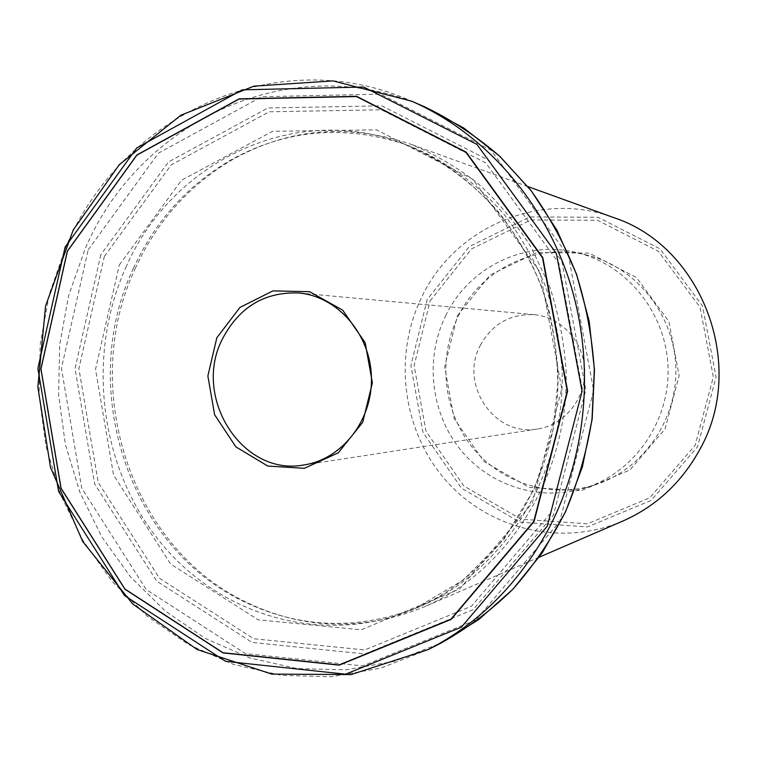 <?xml version="1.0" encoding="UTF-8"?>
<svg xmlns="http://www.w3.org/2000/svg" width="757" height="757" viewBox="0 0 757 757"><rect width="100%" height="100%" fill="white"/><g stroke="black" fill="none" stroke-linecap="round" stroke-linejoin="round"><path stroke-width="0.57" stroke-dasharray="3.79 2.84" d="M133.421 268.271C154.674 222.085 186.572 186.317 229.106 160.967C284.698 129.561 343.64 124.11 405.941 144.606C443.1 159.055 475.604 182.049 503.462 213.588C520.504 235.72 534.537 260.011 545.56 286.468C554.644 313.805 560.161 341.994 562.101 371.015C565.347 473.627 504.749 570.702 420.003 606.518C359.064 630.77 299.904 628.906 242.514 600.944C127.195 545.352 77.328 386.269 133.421 268.271M135.56 267.808C79.248 386.212 129.296 545.825 245.079 601.645C302.97 629.833 362.622 631.603 424.034 606.963C508.808 570.806 569.311 473.598 566.075 370.902C564.135 341.842 558.619 313.625 549.535 286.25L531.395 247.671C516.369 223.75 498.759 202.507 478.566 183.96C457.2 167.193 434.319 153.851 409.934 143.915C347.132 123.06 287.698 128.453 231.633 160.115C188.919 185.569 156.898 221.46 135.56 267.808M622.803 521.062C561.316 547.529 488.189 529.096 445.409 479.938C402.535 430.761 392.94 356.263 421.554 297.501C453.982 227.933 539.703 189.77 613.558 217.552M480.288 345.438C492.173 323.968 510.133 313.71 534.158 314.666C561.126 316.965 583.969 341.833 584.707 370.334C585.71 398.816 564.419 425.037 537.64 428.973C494.605 437.309 458.874 384.338 480.288 345.438M457.389 315.735L490.091 274.971L536.959 252.46L589.239 253.122L636.514 277.573L668.857 321.394L679.152 375.671L665.1 428.945L629.89 470.021L581.206 490.706L529.181 487.432L484.026 461.562L454.096 418.593L444.671 366.776L457.389 315.735M445.636 315.792C468.583 267.467 525.367 239.231 577.572 252.791C627.449 264.903 666.52 313.625 668.043 367.788C669.813 421.952 633.789 472.964 584.735 488.085C539.457 502.203 488.738 485.474 459.594 448.608C430.449 411.694 424.876 358.127 445.636 315.792M458.051 316.729C480.553 269.492 536.202 241.928 587.309 255.204C636.135 267.06 674.345 314.657 675.84 367.552C677.562 420.438 642.324 470.277 594.311 485.086C549.979 498.91 500.292 482.597 471.725 446.564C443.157 410.493 437.688 358.118 458.051 316.729M427.194 299.535L410.881 365.527L422.993 432.484L461.496 488.237L519.841 522.15L587.47 526.919L651.181 500.386L697.519 446.876L716.075 377.1L702.505 305.97L659.924 248.798L597.973 217.278L529.909 216.918L469.274 246.564L427.194 299.535M430.146 300.889L471.441 248.949L530.922 219.918L597.642 220.315L658.344 251.239L700.055 307.276L713.34 376.967L695.172 445.334L649.78 497.784L587.356 523.825L521.043 519.198L463.804 485.966L426.011 431.301L414.126 365.622L430.146 300.889M125.851 267.486C170.874 163.219 291.994 102.479 400.406 142.619C437.868 157.191 470.646 180.393 498.731 212.215C515.933 234.556 530.08 259.074 541.198 285.786C550.367 313.389 555.931 341.842 557.89 371.148C561.164 474.743 500.036 572.727 414.599 608.836C324.337 647.178 219.899 616.207 159.718 541.501C99.404 466.662 86.005 355.856 125.851 267.486M100.832 254.693L75.019 368.489L94.597 483.827L156.737 581.13L252.119 642.447L364.817 653.953L473.191 609.65L553.414 515.28L585.833 389.751L561.902 261.439L487.763 159.708L381.774 105.819L267.836 107.996L168.499 161.951L100.832 254.693M104.362 256.358L171.158 164.931L269.132 111.809L381.452 109.765L485.862 162.944L558.855 263.19L582.407 389.562L550.509 513.208L471.516 606.215L364.742 649.96L253.633 638.719L159.538 578.32L98.202 482.379L78.879 368.612L104.362 256.358M88.2 249.801L158.44 153.169L261.704 96.716L380.411 94.152L491.066 150.151L568.592 256.301L593.63 390.394L559.697 521.545L475.831 619.955L362.735 665.905L245.382 653.603L146.243 589.533L81.756 488.189L61.44 368.205L88.2 249.801M424.592 106.822C292.439 47.634 139.326 120.647 85.115 248.921L68.565 295.779L59.671 344.918L58.611 394.965L65.395 444.529L79.892 492.239L101.741 536.77L130.441 576.796L165.3 611.069L205.412 638.444L249.715 657.899L296.933 668.573L345.608 669.85L394.17 661.363L440.924 643.1M428.273 649.544L380.61 668.157L331.121 676.749L281.538 675.376L233.468 664.391L188.379 644.462L147.568 616.444L112.121 581.404L82.939 540.517L60.73 495.04L45.997 446.327L39.09 395.731L40.159 344.653L49.196 294.501L66.01 246.65C121.063 115.698 276.778 40.812 411.562 101.154M119.313 264.969L181.548 180.213L272.596 131.283L376.598 129.854L472.936 179.39L540.101 272.113L561.751 388.701L532.455 502.818L459.754 588.937L361.165 629.805L258.203 619.832L170.704 564.107L113.541 475.084L95.514 369.302L119.313 264.969M242.514 600.944L245.079 601.645M229.106 160.967L231.633 160.115M527.96 186.6L409.934 143.915M539.249 557.171L424.034 606.963M534.158 314.666L298.684 292.978M537.64 428.973L303.917 464.949M405.941 144.606L400.406 142.619C470.476 167.713 528.944 232.721 549.525 312.982C554.682 336.032 557.436 359.424 557.795 383.146L553.007 430.146L534.631 488.312L503.888 539.372L462.943 580.288L414.599 608.836L420.003 606.518M587.309 255.204L577.572 252.791M594.311 485.086L584.735 488.085"/><path stroke-width="1.14" d="M216.833 337.764L239.95 307.427L272.965 290.896L309.632 291.71L342.647 310.115L365.167 342.694L372.378 382.872L362.717 422.292L338.294 452.809L304.323 468.318L267.798 466.057L235.891 446.876L214.619 414.76L207.863 375.955L216.833 337.764M533.78 521.422L450.888 619.235L339.07 664.93L223.003 652.733L124.914 589.031L61.08 488.256L40.954 368.933L67.42 251.182L136.903 155.119L239.061 99.044L356.462 96.546L465.877 152.261L542.523 257.806L567.296 391.076L533.78 521.422M222.227 339.382C238.909 307.219 264.401 291.757 298.684 292.978C337.225 296.214 370.296 333.695 371.413 376.825C372.927 419.946 342.192 459.376 303.917 464.949C242.439 476.806 192.164 397.453 222.227 339.382M527.96 186.6L613.558 217.552C701.767 246.12 747.5 365.177 699.903 449.28C681.82 482.398 656.12 506.329 622.803 521.062L539.249 557.171M534.073 521.526L451.115 619.415L339.212 665.138L223.05 652.922L124.896 589.183L61.014 488.331L40.878 368.924L67.364 251.097L136.894 154.958L239.127 98.836L356.613 96.338L466.113 152.091L542.826 257.702L567.618 391.076L534.073 521.526M547.302 526.153L582.086 391.322L556.395 253.444L476.919 144.388L363.606 87.017L242.221 89.846L136.771 147.908L65.14 247.075L37.878 368.47L58.611 491.482L124.403 595.466L225.624 661.344L345.589 674.184L461.354 627.184L547.302 526.153M440.924 643.1C466.851 628.632 490.801 610.7 512.782 589.296C533.325 566.113 550.869 540.309 565.403 511.893C577.979 482.294 586.855 451.333 592.021 419.009L594.311 370.041C592.182 337.225 586.211 305.289 576.408 274.223C564.533 244.076 549.374 216.161 530.941 190.49L499.592 156.141C476.352 136.118 451.352 119.682 424.592 106.822L411.562 101.154C482.266 132.059 541.473 197.293 568.545 278.235C595.229 359.272 588.047 452.241 549.828 526.579C520.428 581.906 479.9 622.897 428.273 649.544L440.924 643.1L478.812 619.491L512.896 589.239L542.116 553.036L565.555 511.808L582.436 466.69L592.182 418.971L594.472 370.022L589.201 321.318L576.569 274.271L556.982 230.279L531.073 190.556L499.705 156.197L463.852 128.075L424.592 106.822M411.562 101.154L333.014 80.895L253.936 86.147L180.876 115.215L119.265 164.695L73.221 230.014L45.562 305.97L37.85 386.988L50.482 467.381L82.712 541.51L132.636 603.916L197.151 649.544L271.848 674.118L351.097 674.553L428.273 649.544"/></g></svg>
